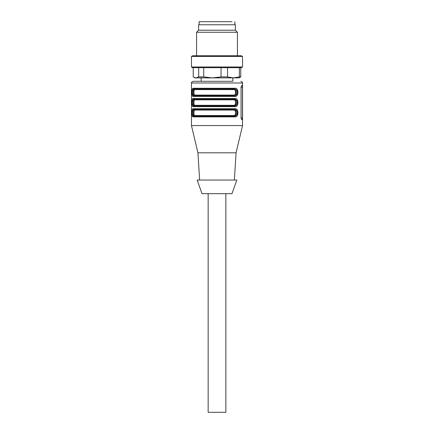 <?xml version="1.0" encoding="UTF-8"?>
<svg xmlns="http://www.w3.org/2000/svg" width="434" height="434" viewBox="0 0 434 434"><rect width="100%" height="100%" fill="white"/><g stroke="black" fill="none" stroke-linecap="round" stroke-linejoin="round"><path stroke-width="0.65" d="M193.217 67.671L193.217 76.905L194.866 77.887L239.134 77.887L240.783 76.905L239.367 76.905L239.367 67.671L227.53 67.671L227.53 76.905L233.449 77.887L239.367 76.905M193.727 77.23L195.946 77.887L198.68 76.905L203.741 76.905L212.4 77.887L221.052 76.905L227.53 76.905M198.68 76.905L198.68 67.671M241.358 67.671L242.541 66.993L191.459 66.993L192.642 67.671L241.358 67.671L240.783 67.671L240.783 76.905M221.052 76.905L221.052 67.671M203.741 67.671L203.741 76.905M191.459 66.993L191.459 56.436L242.541 56.436L242.541 66.993M242.541 56.436L241.358 55.753L192.642 55.753L191.459 56.436M196.569 55.753L196.569 32.257L237.431 32.257L237.431 55.753M237.431 32.257L235.391 30.212L198.609 30.212L196.569 32.257M199.011 24.765L235.391 24.765L235.391 30.212M225.854 193.672L225.854 412.3L208.146 412.3L208.146 193.672M213.886 193.672L202.016 193.672L197.166 180.05L236.834 180.05L231.984 193.672L213.886 193.672M197.931 152.806L236.069 152.806L242.541 125.567L191.459 125.567L197.931 152.806L199.635 180.05M234.989 98.491L234.506 99.174C236.253 99.261 237.197 100.395 237.333 102.576C237.197 104.762 236.253 105.896 234.506 105.983L234.989 106.666C238.928 107.301 238.928 97.862 234.989 98.491L193.19 98.491C191.448 97.856 191.448 107.296 193.19 106.666L193.824 105.983C192.891 105.896 192.419 104.762 192.419 102.576C192.419 100.395 192.891 99.261 193.824 99.174L234.11 99.174C235.467 99.272 236.221 100.406 236.362 102.576C236.221 104.746 235.472 105.88 234.11 105.983L193.824 105.983M234.506 95.768L234.989 96.451C238.928 97.086 238.928 87.646 234.989 88.276L193.19 88.276C191.448 87.635 191.448 97.08 193.19 96.451L193.824 95.768C192.891 95.681 192.419 94.547 192.419 92.361C192.419 90.18 192.891 89.046 193.824 88.959L234.506 88.959C236.253 89.046 237.197 90.18 237.333 92.361C237.197 94.547 236.253 95.681 234.506 95.768L193.824 95.768M234.506 116.198L234.989 116.882C238.928 117.516 238.928 108.077 234.989 108.706L193.19 108.706C191.448 108.071 191.448 117.511 193.19 116.882L193.824 116.198C192.891 116.111 192.419 114.977 192.419 112.797C192.419 110.61 192.891 109.477 193.824 109.39L234.506 109.39C236.253 109.477 237.197 110.61 237.333 112.797C237.197 114.977 236.253 116.111 234.506 116.198L193.824 116.198M242.465 87.256L242.281 85.552L241.575 85.552L241.049 87.256L241.049 117.902L241.575 119.605L242.281 119.605L242.465 117.902L242.465 87.256L241.049 87.256M242.281 119.605L241.575 119.605M193.19 98.491L193.824 99.174M193.19 88.276L194.226 88.959C193.119 88.493 193.125 96.229 194.226 95.768L194.861 95.084L233.633 95.084L234.11 95.768C237.007 96.24 237.007 88.498 234.11 88.959L233.633 89.637L194.861 89.637C193.613 89.22 193.618 95.507 194.861 95.084M234.989 88.276L234.506 88.959M232.836 77.887L232.836 81.294L193.163 81.294L201.164 81.294L201.164 77.887M193.19 108.706L193.824 109.39M234.989 108.706L234.506 109.39M241.575 85.552L242.281 85.552M233.633 105.305C236.264 105.722 236.264 99.435 233.633 99.853L194.861 99.853L194.226 99.174C193.683 99.278 193.401 100.411 193.39 102.576C193.407 104.751 193.683 105.885 194.226 105.983L194.861 105.305L233.633 105.305L234.11 105.983M232.488 81.294L212.042 81.294M233.633 115.52C236.264 115.938 236.264 109.65 233.633 110.068L194.861 110.068L194.226 109.39C193.683 109.493 193.401 110.627 193.39 112.797C193.407 114.967 193.683 116.1 194.226 116.198L194.861 115.52L233.633 115.52L234.11 116.198C235.472 116.095 236.221 114.961 236.362 112.797C236.221 110.627 235.467 109.487 234.11 109.39L233.633 110.068L235.516 110.068M194.861 99.853C194.258 99.918 193.938 100.824 193.911 102.581C193.938 104.334 194.258 105.24 194.861 105.305M235.516 99.853L233.633 99.853L234.11 99.174M194.861 89.637L194.226 88.959M194.861 110.068C194.258 110.133 193.938 111.039 193.911 112.797C193.938 114.549 194.258 115.455 194.861 115.52M233.633 95.084C234.865 95.024 235.548 94.118 235.684 92.361C235.548 90.608 234.865 89.702 233.633 89.637M231.995 21.7L199.119 21.7L199.119 24.765M202.005 77.887L212.4 77.887M234.989 106.666L193.19 106.666M234.989 96.451L193.19 96.451M242.541 125.567L242.541 82.997L191.459 82.997L191.459 125.567M234.989 116.882L193.19 116.882M241.049 117.902L242.465 117.902M198.609 30.212L198.609 24.765M234.365 180.05L236.069 152.806M191.459 82.997C191.123 82.568 191.692 81.999 193.163 81.294M242.541 82.997C242.91 82.639 242.346 82.075 240.837 81.294M234.881 21.7L234.881 24.765"/></g></svg>
